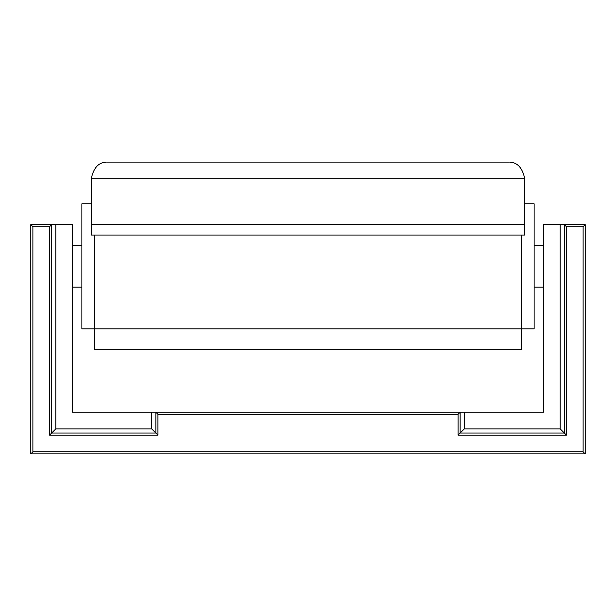 <?xml version="1.0" encoding="UTF-8"?>
<svg xmlns="http://www.w3.org/2000/svg" width="616" height="616" viewBox="0 0 616 616"><rect width="100%" height="100%" fill="white"/><g stroke="black" fill="none" stroke-linecap="round" stroke-linejoin="round"><path stroke-width="0.92" d="M155.856 412.212L157.935 414.298L157.935 435.135L49.557 435.135L55.81 428.882L55.81 224.632L72.488 224.632L72.488 412.212L460.144 412.212L458.065 414.298L460.144 412.212L543.512 412.212L543.512 224.632L564.356 224.632L566.443 226.719L564.356 224.632L585.2 224.632L583.113 226.719L566.443 226.719L566.443 435.135L458.065 435.135L458.065 414.298L157.935 414.298L155.856 412.212L155.856 433.056L157.935 435.135M585.2 224.632L583.113 226.719L583.113 451.813L585.2 453.892L585.2 224.632M560.19 224.632L560.19 428.882L564.356 433.056L460.144 433.056L458.065 435.135M560.19 428.882L464.318 428.882L460.144 433.056L460.144 412.212M151.682 412.212L151.682 428.882L155.856 433.056L51.644 433.056L51.644 224.632L49.557 226.719L32.887 226.719L32.887 451.813L583.113 451.813L585.2 453.892L30.8 453.892L32.887 451.813L30.8 453.892L30.8 224.632L32.887 226.719L30.8 224.632L55.81 224.632M51.644 224.632L49.557 226.719L49.557 435.135M524.755 203.788L534.134 203.788L534.134 328.844L521.629 328.844L521.629 349.688L94.371 349.688L94.371 235.05M91.245 203.788L81.866 203.788L81.866 328.844L521.629 328.844L521.629 235.05M91.245 235.05L524.755 235.05L524.755 178.779C522.36 167.252 516.801 161.692 508.085 162.108L107.916 162.108C99.199 161.692 93.64 167.252 91.245 178.779L91.245 235.05M566.443 435.135L564.356 433.056L564.356 224.632M91.245 224.632L524.755 224.632M107.916 162.108C99.199 161.692 93.64 167.252 91.245 178.779L524.755 178.779C522.36 167.252 516.801 161.692 508.085 162.108M151.682 428.882L55.81 428.882M464.318 428.882L464.318 412.212M534.134 287.156L543.512 287.156M81.866 287.156L72.488 287.156M81.866 245.476L72.488 245.476M534.134 245.476L543.512 245.476"/></g></svg>
